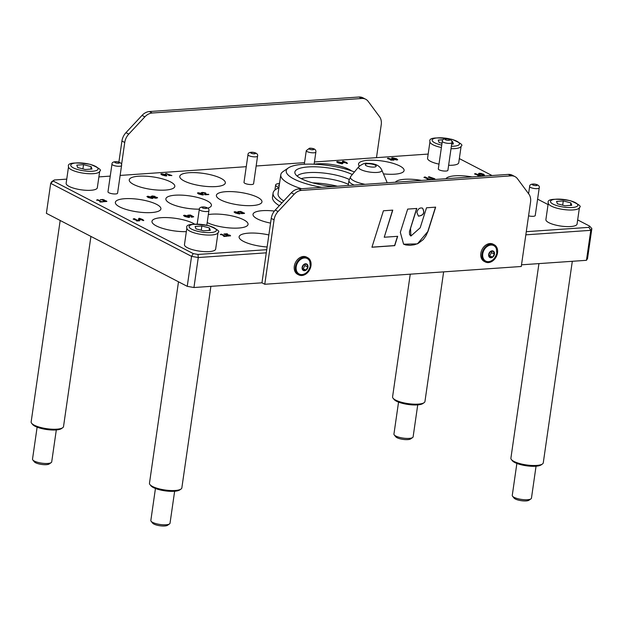 <?xml version="1.0" encoding="UTF-8"?>
<svg xmlns="http://www.w3.org/2000/svg" width="623" height="623" viewBox="0 0 623 623"><rect width="100%" height="100%" fill="white"/><g stroke="black" fill="none" stroke-linecap="round" stroke-linejoin="round"><path stroke-width="0.93" d="M210.893 286.346L181.846 487.902A16.354 4.478 -171.8 0 1 180.997 489.063A16.354 4.478 -171.8 0 1 175.172 490.496A16.354 4.478 -171.8 0 1 149.964 484.593A16.354 4.478 -171.8 0 1 149.473 483.238L178.497 281.798M149.964 484.593L150.961 485.823A15.147 4.151 8.2 0 0 164.9 490.823A15.147 4.151 8.2 0 0 179.697 489.958L180.997 489.063M572.311 261.294L543.272 462.842A16.354 4.478 -171.8 0 1 542.415 464.01A16.354 4.478 -171.8 0 1 536.59 465.436A16.354 4.478 -171.8 0 1 511.382 459.54A16.354 4.478 -171.8 0 1 510.899 458.178L538.934 263.607M511.382 459.54L512.379 460.763A15.147 4.151 8.2 0 0 526.326 465.77A15.147 4.151 8.2 0 0 541.114 464.906L542.415 464.01M90.927 236.421L63.523 426.576A16.354 4.478 -171.8 0 1 62.674 427.744A16.354 4.478 -171.8 0 1 56.849 429.177A16.354 4.478 -171.8 0 1 31.641 423.274A16.354 4.478 -171.8 0 1 31.15 421.911L60.174 220.48M31.641 423.274L32.637 424.497A15.147 4.151 8.2 0 0 46.577 429.504A15.147 4.151 8.2 0 0 61.373 428.64L62.674 427.744M443.631 271.869L424.948 401.524A16.354 4.478 -171.8 0 1 424.092 402.692A16.354 4.478 -171.8 0 1 418.267 404.117A16.354 4.478 -171.8 0 1 393.058 398.214A16.354 4.478 -171.8 0 1 392.576 396.859L410.253 274.182M393.058 398.214L394.055 399.444A15.147 4.151 8.2 0 0 408.003 404.452A15.147 4.151 8.2 0 0 422.791 403.579L424.092 402.692M536.053 466.199L531.45 498.182A9.695 2.656 -171.8 0 1 530.944 498.867A9.695 2.656 -171.8 0 1 527.486 499.716A9.695 2.656 -171.8 0 1 512.55 496.22A9.695 2.656 -171.8 0 1 512.262 495.417L516.872 463.434M512.55 496.22L514.076 498.096A7.834 2.149 8.2 0 0 526.155 500.923A7.834 2.149 8.2 0 0 528.943 500.238L530.944 498.867M571.735 205.31L564.999 205.769L557.406 203.814L556.549 201.393L563.278 200.925L570.87 202.88L571.735 205.31M579.46 207.443L577.069 224.046A15.746 4.314 -171.8 0 1 560.864 226.071A15.746 4.314 -171.8 0 1 545.896 219.553L548.287 202.95A15.746 4.314 8.2 0 0 551.246 206.073A15.746 4.314 8.2 0 0 568.394 209.967A15.746 4.314 8.2 0 0 579.46 207.443C581.827 206.462 578.72 204.188 570.146 200.629C554.065 198.246 546.776 199.017 548.287 202.95M570.512 205.388L570.87 202.88M562.67 205.169L563.278 200.925M56.311 429.94L51.701 461.916A9.695 2.656 -171.8 0 1 51.195 462.609A9.695 2.656 -171.8 0 1 47.745 463.45A9.695 2.656 -171.8 0 1 32.809 459.953A9.695 2.656 -171.8 0 1 32.513 459.151L37.123 427.176M32.809 459.953L34.335 461.838A7.834 2.149 8.2 0 0 46.406 464.665A7.834 2.149 8.2 0 0 49.201 463.979L51.195 462.609M91.986 169.043L85.258 169.511L77.665 167.556L76.8 165.126L83.537 164.659L91.129 166.621L91.986 169.043M99.719 171.177L97.32 187.78A15.746 4.314 -171.8 0 1 81.122 189.805A15.746 4.314 -171.8 0 1 66.147 183.294L68.538 166.684A15.746 4.314 8.2 0 0 71.497 169.806A15.746 4.314 8.2 0 0 88.645 173.7A15.746 4.314 8.2 0 0 99.719 171.177C102.079 170.196 98.971 167.922 90.405 164.363C74.316 161.98 67.027 162.759 68.538 166.684M90.763 169.129L91.129 166.621M82.921 168.911L83.537 164.659M417.729 404.88L413.119 436.855A9.695 2.656 -171.8 0 1 412.621 437.548A9.695 2.656 -171.8 0 1 409.163 438.397A9.695 2.656 -171.8 0 1 394.227 434.901A9.695 2.656 -171.8 0 1 393.938 434.091L398.549 402.115M394.227 434.901L395.753 436.778A7.834 2.149 8.2 0 0 407.831 439.604A7.834 2.149 8.2 0 0 410.619 438.919L412.621 437.548M451.768 141.359L452.547 141.561L453.412 143.983L451.675 144.108M442.011 143.251L439.083 142.496L438.226 140.074L443.039 139.739M451.013 148.679A15.746 4.314 8.2 0 0 461.137 146.117L458.746 162.728A15.746 4.314 -171.8 0 1 448.622 165.29M438.997 164.122A15.746 4.314 -171.8 0 1 427.573 158.234L429.963 141.631A15.746 4.314 8.2 0 0 432.923 144.746A15.746 4.314 8.2 0 0 441.395 147.519M452.189 144.069L452.547 141.561M174.635 491.259L170.024 523.234A9.695 2.656 -171.8 0 1 169.518 523.927A9.695 2.656 -171.8 0 1 166.068 524.776A9.695 2.656 -171.8 0 1 151.132 521.28A9.695 2.656 -171.8 0 1 150.836 520.47L155.446 488.494M151.132 521.28L152.658 523.156A7.834 2.149 8.2 0 0 164.729 525.983A7.834 2.149 8.2 0 0 167.525 525.298L169.518 523.927M210.309 230.362L203.581 230.829L195.988 228.875L195.124 226.453L201.86 225.985L209.453 227.94L210.309 230.362M218.042 232.496L215.651 249.107A15.746 4.314 -171.8 0 1 199.446 251.131A15.746 4.314 -171.8 0 1 184.47 244.613L186.869 228.002A15.746 4.314 8.2 0 0 189.82 231.125A15.746 4.314 8.2 0 0 206.968 235.019A15.746 4.314 8.2 0 0 218.042 232.496C220.402 231.515 217.295 229.241 208.728 225.682C192.639 223.299 185.35 224.078 186.869 228.002M209.087 230.448L209.453 227.94M201.245 230.23L201.86 225.985M492.559 257.089L489.756 257.283L488.775 254.496L490.589 251.513L493.393 251.318L494.382 254.106L492.559 257.089L489.187 255.664M494.382 254.106L491.563 252.642L489.748 255.625M491.15 251.474L491.563 252.642M497.52 252.813A9.695 7.328 117.4 0 0 494.203 244.746A9.695 7.328 117.4 0 0 483.246 249.979A9.695 7.328 117.4 0 0 485.286 261.956A9.695 7.328 117.4 0 0 497.52 252.813M485.286 261.956L484.157 261.372A9.695 7.328 -62.6 0 1 482.116 249.395A9.695 7.328 -62.6 0 1 493.081 244.161L494.203 244.746M496.391 248.756A8.722 6.596 117.4 0 0 488.043 245.937A8.722 6.596 117.4 0 0 482.708 256.24A8.722 6.596 117.4 0 0 489.826 261.434C493.136 260.492 495.464 257.751 496.811 253.195L496.391 248.756M306.025 270.016L303.222 270.211L302.233 267.431L304.047 264.448L306.851 264.253L307.84 267.041L306.025 270.016L302.646 268.599M307.84 267.041L305.021 265.577L303.206 268.56M304.608 264.409L305.021 265.577M310.978 265.748A9.695 7.328 117.4 0 0 307.661 257.681A9.695 7.328 117.4 0 0 296.704 262.914A9.695 7.328 117.4 0 0 298.744 274.891A9.695 7.328 117.4 0 0 310.978 265.748M298.744 274.891L297.615 274.307A9.695 7.328 -62.6 0 1 295.575 262.33A9.695 7.328 -62.6 0 1 306.539 257.097L307.661 257.681M309.857 261.691A8.722 6.596 117.4 0 0 301.509 258.864A8.722 6.596 117.4 0 0 296.166 269.167A8.722 6.596 117.4 0 0 303.284 274.361C306.594 273.427 308.922 270.686 310.27 266.13L309.857 261.691M539.23 187.866C540.608 183.816 529.309 182.399 529.636 186.479A4.844 1.324 8.2 0 0 532.167 188.053A4.844 1.324 8.2 0 0 537.244 188.629A4.844 1.324 8.2 0 0 539.23 187.866L535.235 215.542A4.844 1.324 -171.8 0 1 528.569 215.831M447.906 170.281A4.844 1.324 -171.8 0 1 442.922 170.904A4.844 1.324 -171.8 0 1 438.312 168.895L442.299 141.219A4.844 1.324 8.2 0 0 444.83 142.792A4.844 1.324 8.2 0 0 449.915 143.368A4.844 1.324 8.2 0 0 451.893 142.605L447.906 170.281M117.576 193.177A4.844 1.324 -171.8 0 1 112.584 193.8A4.844 1.324 -171.8 0 1 107.981 191.798L111.969 164.122A4.844 1.324 8.2 0 0 114.5 165.695A4.844 1.324 8.2 0 0 119.585 166.271A4.844 1.324 8.2 0 0 121.563 165.5L117.576 193.177M253.592 183.754A4.844 1.324 -171.8 0 1 248.608 184.377A4.844 1.324 -171.8 0 1 243.998 182.368L247.985 154.691A4.844 1.324 8.2 0 0 250.516 156.264A4.844 1.324 8.2 0 0 255.601 156.84A4.844 1.324 8.2 0 0 257.579 156.077L253.592 183.754M278.948 187.461L278.131 187.118A9.088 2.492 -171.8 0 1 275.639 184.945A9.088 2.492 -171.8 0 1 277.367 183.793L279.556 183.248M275.327 189.735A9.088 2.492 -171.8 0 1 275.055 188.979L275.639 184.945M279.182 185.849A3.029 0.833 -171.8 0 1 278.629 185.265A3.029 0.833 -171.8 0 1 279.322 184.852M281.978 202.841A51.039 13.986 -171.8 0 1 273.076 193.083A51.039 13.986 -171.8 0 1 278.894 187.819M279.322 205.683A51.039 13.986 -171.8 0 1 272.5 197.117L273.076 193.083M186.339 231.631A23.02 6.308 -171.8 0 1 156.295 225.892A23.02 6.308 -171.8 0 1 151.973 221.329A23.02 6.308 -171.8 0 1 169.417 217.707A23.02 6.308 -171.8 0 1 194.633 224.132M133.571 184.424A23.02 6.308 -171.8 0 1 129.249 179.86A23.02 6.308 -171.8 0 1 152.931 176.909A23.02 6.308 -171.8 0 1 174.814 186.433A23.02 6.308 -171.8 0 1 158.631 190.116A23.02 6.308 -171.8 0 1 133.571 184.424M199.344 209.172A23.02 6.308 -171.8 0 1 170.196 203.41A23.02 6.308 -171.8 0 1 165.874 198.846A23.02 6.308 -171.8 0 1 189.556 195.887A23.02 6.308 -171.8 0 1 211.431 205.411A23.02 6.308 -171.8 0 1 207.739 208.152M208.347 214.592A23.02 6.308 -171.8 0 1 233.874 216.352A23.02 6.308 -171.8 0 1 248.055 224.389A23.02 6.308 -171.8 0 1 232.184 228.096A23.02 6.308 -171.8 0 1 207.194 222.575M270.561 223.104A23.02 6.308 -171.8 0 1 257.338 218.883A23.02 6.308 -171.8 0 1 253.016 214.32A23.02 6.308 -171.8 0 1 274.393 211.065M267.119 246.981A23.02 6.308 -171.8 0 1 243.437 241.366A23.02 6.308 -171.8 0 1 239.115 236.802A23.02 6.308 -171.8 0 1 268.856 234.949M220.713 199.905A23.02 6.308 -171.8 0 1 216.391 195.342A23.02 6.308 -171.8 0 1 240.073 192.382A23.02 6.308 -171.8 0 1 261.956 201.907A23.02 6.308 -171.8 0 1 245.781 205.598A23.02 6.308 -171.8 0 1 220.713 199.905M184.089 180.927A23.02 6.308 -171.8 0 1 179.767 176.364A23.02 6.308 -171.8 0 1 203.448 173.404A23.02 6.308 -171.8 0 1 225.331 182.928A23.02 6.308 -171.8 0 1 209.157 186.62A23.02 6.308 -171.8 0 1 184.089 180.927M119.671 206.906A23.02 6.308 -171.8 0 1 115.348 202.343A23.02 6.308 -171.8 0 1 139.03 199.391A23.02 6.308 -171.8 0 1 160.913 208.915A23.02 6.308 -171.8 0 1 144.738 212.599A23.02 6.308 -171.8 0 1 119.671 206.906M266.73 249.683L197.997 254.449L193.255 253.608L191.565 256.349L187.243 286.331L46.382 213.331L50.704 183.349L191.565 256.349L198.27 257.54L266.278 252.829L261.956 282.811L264.775 284.267L274.058 219.857A12.117 9.158 -62.6 0 1 278.076 211.501L294.165 194.244A12.117 9.158 -62.6 0 1 301.524 190.389L511.109 175.857A12.117 9.158 -62.6 0 1 515.019 176.636A12.117 9.158 -62.6 0 1 517.487 178.762L528.88 194.119A12.117 9.158 -62.6 0 1 530.547 202.07L521.272 266.488L264.775 284.267M187.243 286.331L193.948 287.522L198.27 257.54L197.997 254.449M586.461 260.313L587.528 258.584L591.85 228.602L590.783 230.331L586.461 260.313L521.506 264.814M261.956 282.811L193.948 287.522M54.318 179.992L51.771 181.62L50.704 183.349L54.318 179.992L66.747 179.128M304.32 164.231L306.282 150.649A4.844 1.324 8.2 0 0 310.885 152.658A4.844 1.324 8.2 0 0 315.877 152.035L314.117 164.199A23.02 6.308 -171.8 0 1 349.254 169.472A23.02 6.308 -171.8 0 1 351.574 170.897M395.434 182.22A23.02 6.308 -171.8 0 1 421.498 180.413M359.37 166.053A23.02 6.308 -171.8 0 1 358.536 163.966A23.02 6.308 -171.8 0 1 374.711 160.275A23.02 6.308 -171.8 0 1 399.779 165.967A23.02 6.308 -171.8 0 1 404.101 170.531A23.02 6.308 -171.8 0 1 383.441 173.872M445.951 178.723A23.02 6.308 -171.8 0 1 472.016 176.916M482.716 174.222L481.011 174.44L479.874 174.082L479.959 173.506L479.874 174.082L481.018 174.393L482.716 174.222L479.967 173.459L479.881 174.035L479.967 173.459M341.887 163.288L338.009 161.785L337.588 162.081L340.142 163.405L341.887 163.288L340.142 163.405M338.009 161.785L337.58 162.12L340.135 163.452M396.781 159.488L395.029 159.644L392.474 158.32L392.903 158.024L392.474 158.32L395.037 159.597L396.781 159.488L394.203 158.149L392.482 158.273L392.903 157.977M344.862 162.447L343.211 161.591L342.899 162.587L344.854 162.494L342.899 162.587M202.662 194.462L200.91 194.625L198.355 193.294L198.776 193.005L198.355 193.294L200.918 194.578L202.662 194.462L200.076 193.13L198.363 193.255L198.784 192.959M239.287 213.448L235.408 211.937L234.988 212.233L237.542 213.557L239.287 213.448L237.542 213.557M235.408 211.937L234.98 212.279L237.534 213.603M188.761 216.944L187.009 217.108L184.455 215.776L184.875 215.488L184.455 215.776L187.017 217.061L188.761 216.944L186.176 215.613L184.463 215.729L184.883 215.441M166.037 175.484L162.159 173.981L161.731 174.269L164.293 175.6L166.037 175.484L164.293 175.6M162.159 173.981L161.723 174.315L164.285 175.639M191.923 215.901L190.217 216.119L189.081 215.76L189.166 215.184L189.081 215.76L190.225 216.072L191.923 215.901L189.174 215.137L189.088 215.714L189.174 215.137M152.144 197.974L150.4 198.13L147.838 196.806L148.266 196.51L147.838 196.806L150.4 198.083L152.144 197.974L149.567 196.634L147.846 196.759L148.274 196.463M153.406 196.806L152.23 196.572L152.565 196.175L152.23 196.572L153.406 196.806L154.496 196.884L154.231 196.409L152.238 196.525L152.573 196.128M153.406 196.852L154.488 196.93L154.231 196.409M153.928 197.094L154.161 197.608L156.163 197.982L156.459 197.499L153.928 197.094L154.154 197.655L156.163 198.028L156.459 197.499M141.141 219.569L139.49 218.712L139.178 219.701L141.133 219.615L139.178 219.701M142.348 219.755L143.796 220.503L143.049 220.558L141.592 219.802L138.423 219.678L138.851 218.362L139.575 218.315L143.041 219.701L142.34 219.802L143.711 220.511M138.843 218.408L142.955 219.709M138.423 219.678L138.851 218.362M96.62 200.201L97.235 199.812M96.627 200.154L97.842 199.726L101.65 201.696L103.122 201.852L100.28 202.047L99.844 201.821L100.903 201.751L98.068 200.279L96.627 200.154L97.243 199.765M99.921 201.868L100.903 201.751M97.305 199.804L101.65 201.743L102.686 201.626M102.888 200.427L103.543 199.921L100.248 199.664L102.982 199.469L106.868 201.416L103.971 201.688L103.371 201.377L105.933 201.284L102.811 200.388L103.543 199.921M103.434 201.377L105.279 201.509L105.933 201.33L105.599 200.918M100.241 199.71L102.974 199.508L106.868 201.463M104.142 200.442L104.275 199.882M106.432 200.933L106.868 201.416M151.514 196.658L152.152 195.965L154.979 196.393L155.088 196.977L157.603 197.849L157.206 197.413L156.575 198.207L154.816 198.114L151.171 196.261M151.514 196.611L152.16 195.918L154.987 196.354L155.096 196.93L157.198 197.46M154.979 196.393L155.111 196.938M153.92 197.133L154.154 197.655L153.92 197.133M154.488 196.93L154.224 196.455L154.488 196.93M146.919 196.557L147.791 196.268L151.856 197.281L153.071 198.223M147.799 196.222L151.864 197.234L153.079 198.2L152.199 198.503L148.134 197.491L146.919 196.533L147.791 196.268M188.317 215.831L187.803 215.239L190.381 215.052L193.714 216.781L191.705 217.24L191.16 216.96L192.881 216.664L192.328 216.111L188.317 215.784L187.811 215.2L190.389 215.005L193.714 216.788M187.803 215.239L188.317 215.784M191.191 216.999L192.873 216.687M225.215 234.186L230.074 235.253L230.58 235.813L227.8 236.109L227.2 235.798L229.077 235.922L229.661 235.728L229.28 235.307L226.141 235.112L223.961 233.983L227.161 233.765L225.207 234.232L230.074 235.299L230.572 235.86M224.039 234.022L227.574 234.022M229.661 235.728L229.272 235.354L229.677 235.673M230.074 235.299L230.58 235.813M228.104 235.915L229.669 235.681L229.28 235.307M227.255 235.798L228.111 235.868M183.528 215.503L184.416 215.2L188.473 216.204L189.696 217.17L188.816 217.482L184.751 216.469L183.528 215.503L188.465 216.251L189.688 217.193M166.1 173.521L171.823 175.569M165.407 173.91L166.022 173.521M168.708 175.577L169.69 175.46L166.863 173.988L165.414 173.864L166.03 173.474L171.909 175.561L169.69 175.46M165.414 173.864L166.03 173.474M220.316 234.622L220.931 234.232M220.316 234.575L221.539 234.147L225.347 236.117L226.811 236.265L223.969 236.467L224.599 236.172L221.765 234.7L220.316 234.575L220.939 234.186M223.618 236.281L224.599 236.172M221.001 234.225L225.339 236.164L226.383 236.047M165.741 174.79L166.956 175.686L166.092 176.013L162.027 175.008L160.804 174.043L161.684 173.778L165.749 174.744L166.964 175.709M162.151 174.027L161.723 174.315L162.151 174.027M160.804 174.043L161.692 173.731L165.749 174.744M201.899 192.966L201.299 192.655L202.537 192.421L205.434 192.904L205.979 193.364L205.481 194.469L208.83 194.524L205.232 194.773L204.632 194.462L204.671 192.974L201.899 192.966M204.632 194.508L204.671 192.974M205.481 194.469L208.339 194.267M208.331 194.314L208.744 194.524M201.291 192.702L205.426 192.951L205.917 193.839M240.556 212.404L241.21 211.898L237.916 211.641L240.649 211.438L244.535 213.385L241.638 213.666L241.039 213.354L243.601 213.253L240.478 212.365L241.21 211.898M241.101 213.354L242.947 213.487L243.593 213.3L243.266 212.895M237.908 211.688L240.642 211.485L244.535 213.432M241.81 212.42L241.942 211.851M244.091 212.902L244.535 213.385M197.429 193.044L198.309 192.764L202.366 193.776L203.589 194.711M198.316 192.717L202.374 193.73L203.596 194.688L202.716 194.999L198.651 193.987L197.429 193.021L198.309 192.764M238.991 212.755L240.205 213.65L239.341 213.977L235.276 212.965L234.053 212.007L234.933 211.742L238.998 212.708L240.221 213.673M235.401 211.984L234.98 212.279L235.401 211.984M234.053 212.007L234.941 211.695L238.998 212.708M391.548 158.071L392.428 157.783L396.493 158.795L397.708 159.761M392.435 157.736L396.501 158.748L397.715 159.714L396.835 160.018L392.77 159.005L391.556 158.047L392.428 157.783M388.098 158.125L393.822 160.173M387.405 158.522L388.028 158.133M390.714 160.181L391.696 160.072L387.413 158.476L388.028 158.086L393.907 160.166L391.696 160.072M387.413 158.476L388.028 158.086M346.069 162.634L347.517 163.382L346.77 163.436L345.313 162.681L342.144 162.556L342.572 161.248L343.289 161.193L346.762 162.587L346.061 162.681L347.432 163.39M342.564 161.295L346.676 162.587M342.144 162.556L342.572 161.248M336.654 161.848L337.541 161.544L341.599 162.556L342.821 163.514L341.941 163.826L337.876 162.813L336.654 161.848L341.591 162.603L342.814 163.538M338.001 161.832L337.58 162.12L338.001 161.832M423.959 177.462L424.575 177.072M423.967 177.415L425.19 176.987L428.998 178.957L430.462 179.113L427.619 179.307L427.183 179.081L428.242 179.011L423.967 177.415L424.582 177.025M427.261 179.128L428.242 179.011M424.645 177.072L428.99 179.003L430.034 178.887M429.021 176.768L434.753 178.817M428.336 177.158L428.951 176.768M431.638 178.824L432.619 178.708L428.344 177.111L428.959 176.722L434.838 178.809L432.619 178.708M428.344 177.111L428.959 176.722M481.953 175.281L483.674 174.985L483.121 174.432L479.11 174.105L478.604 173.513L479.508 173.217L483.378 174.097L484.507 175.11L481.992 175.273M479.11 174.152L478.596 173.56L481.174 173.373L484.507 175.102M478.596 173.56L479.11 174.105M481.984 175.32L483.674 174.985M475.24 173.607L480.972 175.655M474.555 173.996L475.17 173.607M477.857 175.663L478.838 175.546L474.562 173.949L475.178 173.56L481.057 175.647L478.838 175.546M474.562 173.949L475.178 173.56M133.166 219.14L133.781 218.751M133.174 219.094L134.397 218.665L138.205 220.635L139.669 220.791L136.826 220.986L137.449 220.69L133.174 219.094L133.789 218.704M136.468 220.807L137.449 220.69M133.852 218.751L138.197 220.682L139.241 220.565M577.669 219.911L589.654 226.126L588.899 227.348L526.279 231.686M459.338 158.592L492.022 175.522M537.602 199.15L548.053 204.562M98.893 176.901L110.24 176.114M120.13 175.429L246.256 166.684M256.146 165.998L304.554 162.642M314.444 161.957L428.172 154.068M193.255 253.608L53.562 181.215M589.654 226.126L591.85 228.602M588.899 227.348L590.783 230.331L525.828 234.832M121.547 164.667L124.74 142.472A12.117 9.158 -62.6 0 1 128.766 134.124L144.855 116.859A12.117 9.158 -62.6 0 1 152.214 113.004L361.792 98.481A12.117 9.158 -62.6 0 1 365.709 99.252L362.89 97.795A12.117 9.158 117.4 0 0 358.973 97.017L149.395 111.548A12.117 9.158 117.4 0 0 142.036 115.403L125.947 132.66A12.117 9.158 117.4 0 0 121.929 141.016L118.884 162.144M365.709 99.252A12.117 9.158 -62.6 0 1 368.177 101.378L379.563 116.735A12.117 9.158 -62.6 0 1 381.237 124.693L376.487 157.65M426.514 207.786L435.648 207.155L428.048 231.258L417.41 243.889L403.595 244.177L400.324 232.332L407.676 209.094L416.81 208.464L410.534 228.376L410.9 236.039L420.175 227.808L426.514 207.786M416.888 212.388C417.908 208.869 419.801 207.459 422.55 208.144C425.065 212.817 423.687 215.48 418.422 216.126L416.888 212.388M371.939 247.23L383.425 210.776L392.77 210.122L384.235 237.238L397.669 236.312L394.725 245.657L371.939 247.23M515.019 176.636L512.199 175.172A12.117 9.158 117.4 0 0 508.29 174.401L298.705 188.925A12.117 9.158 117.4 0 0 291.354 192.78L275.257 210.044A12.117 9.158 117.4 0 0 271.239 218.393L266.278 252.829M397.505 236.319L394.585 245.579L371.97 247.152M392.607 210.138L384.235 237.238M422.48 208.113C424.909 212.739 423.531 215.394 418.352 216.088M416.67 208.386L409.443 231.694L409.584 234.567L410.837 236M428.048 231.258L425.914 235.852L423.274 239.551L418.29 243.344L414.42 244.761L410.098 245.337L405.783 244.956L403.525 244.138M435.508 207.077L427.908 231.18M348.397 184.346A30.044 8.231 8.2 0 0 345.033 182.944A30.044 8.231 8.2 0 0 307.957 177.602A30.044 8.231 8.2 0 0 301.174 178.637M354.448 171.948A41.188 11.284 8.2 0 0 288.387 167.906A41.188 11.284 8.2 0 0 321.795 187.328M288.387 167.906L283.177 171.489A46.032 12.608 8.2 0 0 280.778 174.767A46.032 12.608 8.2 0 0 301.571 188.73M280.778 174.767L278.068 193.566A46.032 12.608 8.2 0 0 283.714 200.972M297.163 176.091A30.044 8.231 -171.8 0 1 311.407 172.493A30.044 8.231 -171.8 0 1 349.184 179.408M352.307 174.541A32.466 8.893 8.2 0 0 310.924 166.808A32.466 8.893 8.2 0 0 294.991 173.303A32.466 8.893 8.2 0 0 334.465 186.448M553.068 204.118A13.807 3.785 -171.8 0 1 562.725 199.36A13.807 3.785 -171.8 0 1 576.633 206.571A13.807 3.785 -171.8 0 1 553.068 204.118M73.319 167.852A13.807 3.785 -171.8 0 1 82.976 163.101A13.807 3.785 -171.8 0 1 96.884 170.305A13.807 3.785 -171.8 0 1 73.319 167.852M441.738 145.128A13.807 3.785 -171.8 0 1 434.737 142.799A13.807 3.785 -171.8 0 1 438.584 137.823A13.807 3.785 -171.8 0 1 457.905 141.849A13.807 3.785 -171.8 0 1 451.364 146.257M191.643 229.171A13.807 3.785 -171.8 0 1 201.307 224.42A13.807 3.785 -171.8 0 1 215.208 231.624A13.807 3.785 -171.8 0 1 191.643 229.171M494.491 254.098A3.637 2.749 117.4 0 0 490.55 251.404A3.637 2.749 117.4 0 0 489.686 257.4A3.637 2.749 117.4 0 0 494.491 254.098M307.949 267.033A3.637 2.749 117.4 0 0 304.008 264.339A3.637 2.749 117.4 0 0 303.144 270.327A3.637 2.749 117.4 0 0 307.949 267.033M309.997 148.305A2.422 0.662 -171.8 0 1 313.797 149.286A2.422 0.662 -171.8 0 1 310.433 149.52A2.422 0.662 -171.8 0 1 309.997 148.305M208.892 210.761C210.278 206.719 198.978 205.302 199.305 209.383A4.844 1.324 8.2 0 0 201.836 210.956A4.844 1.324 8.2 0 0 206.914 211.532A4.844 1.324 8.2 0 0 208.892 210.761L206.813 225.222M205.839 208.495A2.422 0.662 -171.8 0 1 202.047 207.521A2.422 0.662 -171.8 0 1 205.411 207.288A2.422 0.662 -171.8 0 1 205.839 208.495M536.169 185.592A2.422 0.662 -171.8 0 1 532.377 184.618A2.422 0.662 -171.8 0 1 535.741 184.385A2.422 0.662 -171.8 0 1 536.169 185.592M448.84 140.339A2.422 0.662 -171.8 0 1 445.04 139.357A2.422 0.662 -171.8 0 1 448.404 139.124A2.422 0.662 -171.8 0 1 448.84 140.339M118.502 163.234A2.422 0.662 -171.8 0 1 114.71 162.26A2.422 0.662 -171.8 0 1 118.074 162.027A2.422 0.662 -171.8 0 1 118.502 163.234M254.527 153.803A2.422 0.662 -171.8 0 1 250.726 152.83A2.422 0.662 -171.8 0 1 254.091 152.596A2.422 0.662 -171.8 0 1 254.527 153.803M377.063 172.439A11.79 3.232 8.2 0 0 381.79 170.017C379.633 165.5 374.914 163.296 367.632 163.397C365.514 162.658 362.563 163.763 358.77 166.699A11.79 3.232 8.2 0 0 363.863 170.78A11.79 3.232 8.2 0 0 377.063 172.439M373.901 167.081A5.498 1.503 -171.8 0 1 365.288 164.861A5.498 1.503 -171.8 0 1 372.928 164.332A5.498 1.503 -171.8 0 1 373.901 167.081M365.101 184.322A18.41 5.046 -171.8 0 1 350.78 176.387L358.77 166.699M381.79 170.017L386.727 181.573A18.41 5.046 -171.8 0 1 386.735 182.827M350.78 176.387L348.95 180.499A19.383 5.311 8.2 0 0 354.176 185.086M277.975 188.208L278.131 187.118M121.929 141.016L124.74 142.472M358.973 97.017L361.792 98.481M152.214 113.004L149.395 111.548M142.036 115.403L144.855 116.859M128.766 134.124L125.947 132.66M271.239 218.393L274.058 219.857M278.076 211.501L275.257 210.044M291.354 192.78L294.165 194.244M301.524 190.389L298.705 188.925M508.29 174.401L511.109 175.857M337.448 186.246A35.129 9.625 8.2 0 0 312.637 182.843M461.137 146.117C463.504 145.136 460.397 142.869 451.823 139.303C435.742 136.928 428.453 137.699 429.963 141.631M306.282 150.649L309.499 148.196C314.054 148.181 316.173 149.458 315.877 152.035M199.305 209.383L197.18 224.085M529.636 186.479L528.592 193.722M451.893 142.605C453.271 138.555 441.98 137.138 442.299 141.219M121.563 165.5C122.941 161.458 111.642 160.041 111.969 164.122M257.579 156.077C258.958 152.028 247.666 150.61 247.985 154.691M386.727 181.573L387.14 182.796M348.95 180.499L348.234 185.498"/></g></svg>
